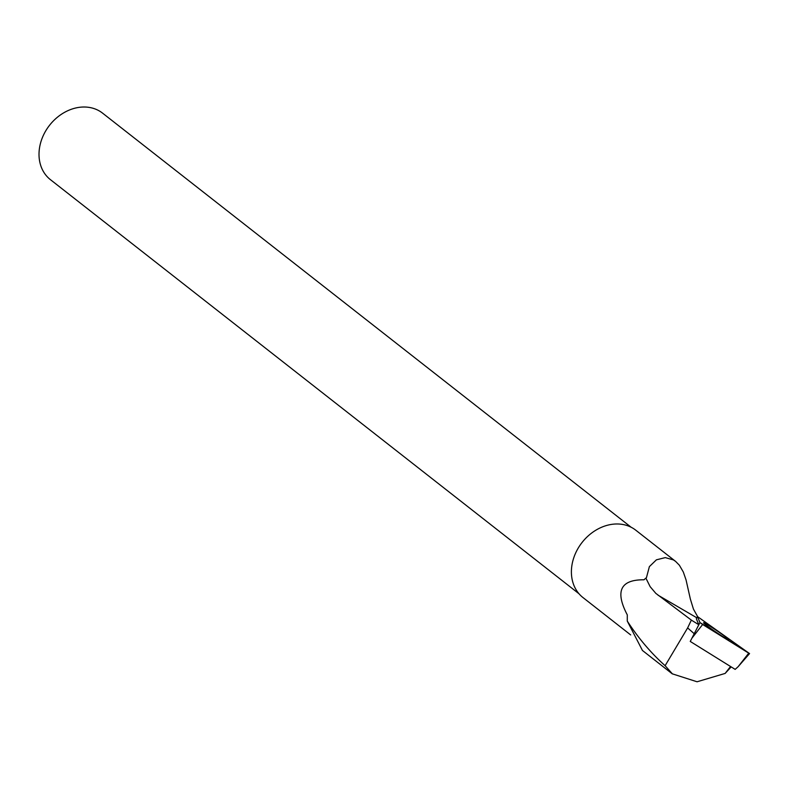 <?xml version="1.0" encoding="UTF-8"?>
<svg xmlns="http://www.w3.org/2000/svg" width="789" height="789" viewBox="0 0 789 789"><rect width="100%" height="100%" fill="white"/><g stroke="black" fill="none" stroke-linecap="round" stroke-linejoin="round"><path stroke-width="1.18" d="M748.741 653.154L738.159 666.666L735.17 669.378L690.247 641.437L699.951 622.56L749.55 653.588L697.466 616.544L699.951 622.56M728.918 639.771A15.307 0.838 34 0 0 716.165 630.233A15.307 0.838 34 0 0 703.561 622.728A15.307 0.838 34 0 0 703.561 622.807A15.307 0.838 34 0 0 716.274 632.314A15.307 0.838 34 0 0 728.918 639.859A15.307 0.838 34 0 0 728.918 639.771M697.466 616.544L699.951 622.56L702.654 624.494L748.741 653.154L697.466 616.554L696.342 618.763L697.466 616.544M694.251 633.745L687.633 627.916L691.351 620.105L698.817 624.74L697.111 628.034M642.493 650.55L627.275 621.071L627.294 614.887C614.897 591.277 620.45 579.59 643.952 579.797L646.447 577.666A42.793 34.706 128.1 0 0 643.952 579.797M697.604 616.594L693.452 609.108L690.355 599.038L686.065 579.974L683.333 572.055L679.378 565.23L675.601 561.393L635.776 530.198A42.793 34.706 128.1 0 0 582.065 542.477A42.793 34.706 128.1 0 0 582.992 597.569L630.677 634.928M675.601 561.393L673.392 559.904L665.285 557.616L656.409 559.825L649.377 566.62L646.447 577.666M645.954 578.258L650.156 586.681L655.837 593.377L691.351 620.105M696.332 618.734L698.817 624.74M687.633 627.916L665.117 665.699L672.386 673.855L697.062 681.775L725.13 673.431L731.166 666.892M665.117 665.699C650.955 653.016 638.331 638.133 627.275 621.071M579.027 593.782L50.466 179.695A42.261 34.272 -51.9 0 1 43.563 134.949A42.261 34.272 -51.9 0 1 102.59 113.152L631.151 527.249M730.545 666.508L725.13 673.431M702.654 624.494L692.071 637.995M696.835 617.797L658.006 595.162M738.159 666.666L749.55 653.588M672.346 673.905L642.345 650.392"/></g></svg>
